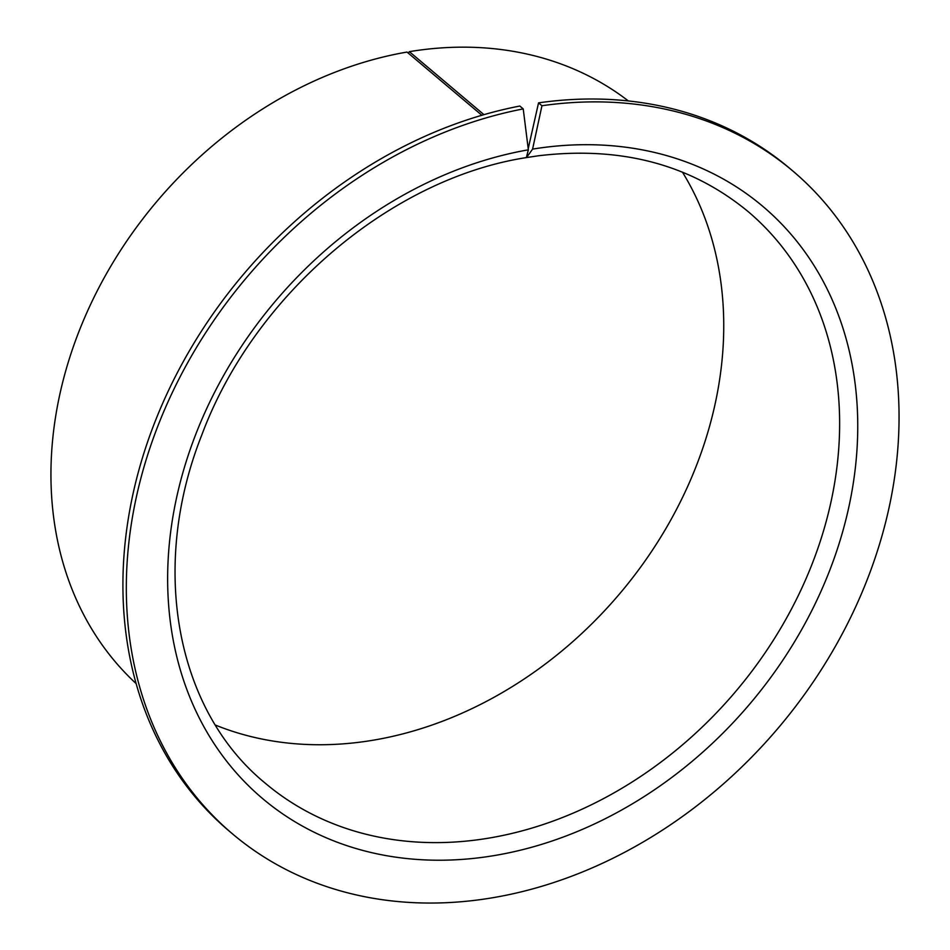 <?xml version="1.0" encoding="UTF-8"?>
<svg xmlns="http://www.w3.org/2000/svg" width="950" height="950" viewBox="0 0 950 950"><rect width="100%" height="100%" fill="white"/><g stroke="black" fill="none" stroke-linecap="round" stroke-linejoin="round"><path stroke-width="1.43" d="M215.389 725.052A374.134 300.354 130.2 0 0 361.914 741.903A374.134 300.354 130.2 0 0 669.833 521.704A374.134 300.354 130.2 0 0 682.409 172.116M481.852 115.271L407.004 52.06A381.615 306.363 130.2 0 0 84.396 318.226A381.615 306.363 130.2 0 0 136.159 683.632M408.239 53.093L409.355 51.656L483.942 114.653M628.318 100.926A381.615 306.363 130.2 0 0 420.007 50.065A381.615 306.363 130.2 0 0 409.355 51.656M528.212 148.699L538.543 102.861L541.951 105.747L532.582 149.114L526.538 157.558M526.811 157.522L538.128 155.812C620.849 145.861 690.793 164.409 747.971 211.458A374.134 300.354 130.2 0 1 806.669 577.256A374.134 300.354 130.2 0 1 477.791 839.776A374.134 300.354 130.2 0 1 265.145 783.109C176.059 710.279 149.197 567.352 201.863 434.815C253.899 295.034 390.521 178.624 526.347 157.593L528.354 149.827L523.224 108.906A433.996 348.412 130.2 0 0 159.754 421.266A433.996 348.412 130.2 0 0 232.655 834.017A433.996 348.412 130.2 0 0 479.334 899.757A433.996 348.412 130.2 0 0 860.819 595.234A433.996 348.412 130.2 0 0 792.727 170.917A433.996 348.412 130.2 0 0 546.048 105.177A433.996 348.412 130.2 0 0 541.951 105.747M523.224 108.906L519.816 106.032A433.996 348.412 130.2 0 0 156.346 418.392A433.996 348.412 130.2 0 0 229.247 831.143L232.655 834.017M792.727 170.917L789.319 168.031A433.996 348.412 130.2 0 0 542.64 102.303A433.996 348.412 130.2 0 0 538.543 102.861M528.354 149.827A387.6 311.173 130.2 0 0 168.388 555.56A387.6 311.173 130.2 0 0 482.897 857.28A387.6 311.173 130.2 0 0 856.461 456.641A387.6 311.173 130.2 0 0 542.486 147.642A387.6 311.173 130.2 0 0 532.582 149.114"/></g></svg>
